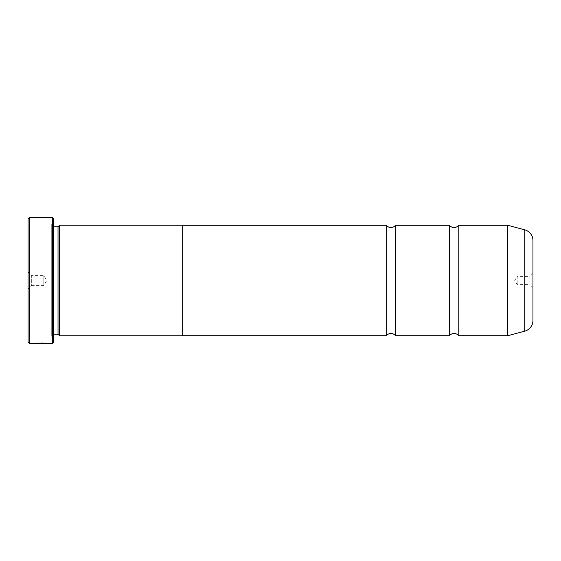 <?xml version="1.0" encoding="UTF-8"?>
<svg xmlns="http://www.w3.org/2000/svg" width="561" height="561" viewBox="0 0 561 561"><rect width="100%" height="100%" fill="white"/><g stroke="black" fill="none" stroke-linecap="round" stroke-linejoin="round"><path stroke-width="0.42" stroke-dasharray="2.81 2.1" d="M386.213 225.277L386.213 335.723M449.326 225.277L449.326 335.723M49.326 343.613L47.699 343.297C48.099 343.073 37.384 342.708 35.161 343.241L33.099 343.297C33.576 342.582 49.852 342.757 49.326 343.297C47.369 342.876 42.945 342.785 36.044 343.009L47.699 343.402M47.699 343.613L36.044 343.325L47.699 343.444M33.099 343.29L44.445 343.542L33.099 343.297M532.95 287.597L529.949 284.602L529.949 276.398L517.172 276.398L517.172 284.602L517.172 276.398L514.703 280.5L517.172 284.602L529.949 284.602L529.949 276.398L532.95 273.403L532.95 287.597L532.95 273.403M28.05 271.98L31.682 275.605L31.682 285.395L43.828 285.395L43.828 275.605L43.828 285.395L46.766 280.5L43.828 275.605L31.682 275.605L31.682 285.395L28.05 289.02L28.05 271.98L28.05 289.02M51.717 335.759L51.717 225.242L51.717 335.759A1.578 1.578 0 0 1 53.295 334.181L53.295 226.819L53.295 334.181M51.717 225.242A1.578 1.578 0 0 0 53.295 226.819M51.717 224.302L51.717 336.698L51.717 224.302L53.295 222.724L53.295 338.276L53.295 222.724M51.717 336.698L53.295 338.276M458.793 225.277L458.793 335.723M395.68 225.277L395.68 335.723M182.676 335.723L182.676 225.277L182.676 335.723M182.676 225.242L182.676 335.759M59.606 225.242L59.606 335.759M532.95 320.485L532.95 240.515M58.028 226.819L58.028 334.181M28.05 218.965L28.05 342.035M52.348 217.388L52.348 343.613M29.628 343.613L29.628 217.388M53.295 342.666L53.295 218.334M524.766 229.849L524.766 331.151M507.824 335.688L507.824 225.312M507.579 225.277L507.579 335.723"/><path stroke-width="0.84" d="M458.793 335.723A6.178 6.178 0 0 0 449.326 335.723L449.326 225.277A6.178 6.178 0 0 0 458.793 225.277L507.579 225.277A0.947 0.947 0 0 1 507.824 225.312L507.824 335.688A0.947 0.947 0 0 1 507.579 335.723L458.793 335.723L458.793 225.277M449.326 335.723L395.68 335.723A6.178 6.178 0 0 0 386.213 335.723L386.213 225.277A6.178 6.178 0 0 0 395.68 225.277L449.326 225.277M47.699 343.402L29.628 343.613L28.05 342.035L28.05 218.965L29.628 217.388L29.628 343.613M52.348 343.613L52.348 217.388L53.295 218.334L53.295 342.666L52.348 343.613L49.326 343.613C49.845 343.073 33.59 342.897 33.099 343.605L35.161 343.556C37.377 343.023 48.099 343.388 47.699 343.613M52.348 217.388L29.628 217.388M58.028 334.181L58.028 226.819L59.606 225.242L59.606 335.759L58.028 334.181L53.295 334.181M58.028 226.819L53.295 226.819M507.824 335.688L524.766 331.151A11.045 11.045 0 0 0 532.95 320.485L532.95 240.515A11.045 11.045 0 0 0 524.766 229.849L507.824 225.312M395.68 335.723L395.68 225.277M59.606 335.759L182.676 335.759L182.676 225.242L59.606 225.242M386.213 225.277L182.676 225.277M386.213 335.723L182.676 335.723M47.699 343.444L49.326 343.613M507.579 335.723L507.579 225.277M524.766 331.151L524.766 229.849"/></g></svg>
